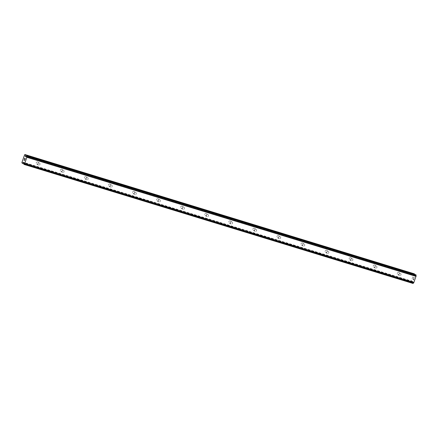 <?xml version="1.0" encoding="UTF-8"?>
<svg xmlns="http://www.w3.org/2000/svg" width="438" height="438" viewBox="0 0 438 438"><rect width="100%" height="100%" fill="white"/><g stroke="black" fill="none" stroke-linecap="round" stroke-linejoin="round"><path stroke-width="0.33" stroke-dasharray="2.19 1.64" d="M399.609 275.617A1.139 1.04 -57.2 0 1 399.04 274.111A1.139 1.04 -57.2 0 1 400.6 273.597A1.139 1.04 -57.2 0 1 399.609 275.617M398.695 272.414A1.139 1.04 122.8 0 0 397.704 274.434A1.139 1.04 122.8 0 0 399.264 273.92A1.139 1.04 122.8 0 0 398.695 272.414M375.541 268.253A1.139 1.04 -57.2 0 1 374.972 266.747A1.139 1.04 -57.2 0 1 376.532 266.233A1.139 1.04 -57.2 0 1 375.541 268.253M374.627 265.045A1.139 1.04 122.8 0 0 373.636 267.07A1.139 1.04 122.8 0 0 375.196 266.55A1.139 1.04 122.8 0 0 374.627 265.045M351.473 260.889A1.139 1.04 -57.2 0 1 350.904 259.384A1.139 1.04 -57.2 0 1 352.464 258.869A1.139 1.04 -57.2 0 1 351.473 260.889M350.559 257.681A1.139 1.04 122.8 0 0 349.568 259.701A1.139 1.04 122.8 0 0 351.128 259.186A1.139 1.04 122.8 0 0 350.559 257.681M327.405 253.525A1.139 1.04 -57.2 0 1 326.836 252.02A1.139 1.04 -57.2 0 1 328.396 251.5A1.139 1.04 -57.2 0 1 327.405 253.525M326.491 250.317A1.139 1.04 122.8 0 0 325.5 252.337A1.139 1.04 122.8 0 0 327.06 251.823A1.139 1.04 122.8 0 0 326.491 250.317M303.337 246.156A1.139 1.04 -57.2 0 1 302.767 244.65A1.139 1.04 -57.2 0 1 304.328 244.136A1.139 1.04 -57.2 0 1 303.337 246.156M302.417 242.953A1.139 1.04 122.8 0 0 301.432 244.973A1.139 1.04 122.8 0 0 302.992 244.459A1.139 1.04 122.8 0 0 302.417 242.953M279.269 238.792A1.139 1.04 -57.2 0 1 278.699 237.286A1.139 1.04 -57.2 0 1 280.26 236.772A1.139 1.04 -57.2 0 1 279.269 238.792M278.349 235.589A1.139 1.04 122.8 0 0 277.363 237.61A1.139 1.04 122.8 0 0 278.924 237.089A1.139 1.04 122.8 0 0 278.349 235.589M255.201 231.428A1.139 1.04 -57.2 0 1 254.631 229.923A1.139 1.04 -57.2 0 1 256.192 229.408A1.139 1.04 -57.2 0 1 255.201 231.428M254.281 228.22A1.139 1.04 122.8 0 0 253.295 230.246A1.139 1.04 122.8 0 0 254.856 229.726A1.139 1.04 122.8 0 0 254.281 228.22M231.133 224.064A1.139 1.04 -57.2 0 1 230.563 222.559A1.139 1.04 -57.2 0 1 232.124 222.039A1.139 1.04 -57.2 0 1 231.133 224.064M230.213 220.856A1.139 1.04 122.8 0 0 229.222 222.876A1.139 1.04 122.8 0 0 230.788 222.362A1.139 1.04 122.8 0 0 230.213 220.856M207.064 216.701A1.139 1.04 -57.2 0 1 206.495 215.195A1.139 1.04 -57.2 0 1 208.055 214.675A1.139 1.04 -57.2 0 1 207.064 216.701M206.145 213.492A1.139 1.04 122.8 0 0 205.154 215.512A1.139 1.04 122.8 0 0 206.72 214.998A1.139 1.04 122.8 0 0 206.145 213.492M182.996 209.331A1.139 1.04 -57.2 0 1 182.427 207.826A1.139 1.04 -57.2 0 1 183.987 207.311A1.139 1.04 -57.2 0 1 182.996 209.331M182.077 206.128A1.139 1.04 122.8 0 0 181.086 208.149A1.139 1.04 122.8 0 0 182.651 207.634A1.139 1.04 122.8 0 0 182.077 206.128M158.928 201.967A1.139 1.04 -57.2 0 1 158.353 200.462A1.139 1.04 -57.2 0 1 159.919 199.947A1.139 1.04 -57.2 0 1 158.928 201.967M158.008 198.759A1.139 1.04 122.8 0 0 157.018 200.785A1.139 1.04 122.8 0 0 158.583 200.265A1.139 1.04 122.8 0 0 158.008 198.759M134.86 194.603A1.139 1.04 -57.2 0 1 134.285 193.098A1.139 1.04 -57.2 0 1 135.851 192.583A1.139 1.04 -57.2 0 1 134.86 194.603M133.94 191.395A1.139 1.04 122.8 0 0 132.949 193.415A1.139 1.04 122.8 0 0 134.515 192.901A1.139 1.04 122.8 0 0 133.94 191.395M110.792 187.24A1.139 1.04 -57.2 0 1 110.217 185.734A1.139 1.04 -57.2 0 1 111.783 185.214A1.139 1.04 -57.2 0 1 110.792 187.24M109.872 184.031A1.139 1.04 122.8 0 0 108.881 186.051A1.139 1.04 122.8 0 0 110.442 185.537A1.139 1.04 122.8 0 0 109.872 184.031M86.724 179.87A1.139 1.04 -57.2 0 1 86.149 178.365A1.139 1.04 -57.2 0 1 87.715 177.85A1.139 1.04 -57.2 0 1 86.724 179.87M85.804 176.667A1.139 1.04 122.8 0 0 84.813 178.688A1.139 1.04 122.8 0 0 86.374 178.173A1.139 1.04 122.8 0 0 85.804 176.667M62.656 172.506A1.139 1.04 -57.2 0 1 62.081 171.001A1.139 1.04 -57.2 0 1 63.647 170.486A1.139 1.04 -57.2 0 1 62.656 172.506M61.736 169.303A1.139 1.04 122.8 0 0 60.745 171.324A1.139 1.04 122.8 0 0 62.305 170.804A1.139 1.04 122.8 0 0 61.736 169.303M38.588 165.142A1.139 1.04 -57.2 0 1 38.013 163.637A1.139 1.04 -57.2 0 1 39.573 163.122A1.139 1.04 -57.2 0 1 38.588 165.142M37.668 161.934A1.139 1.04 122.8 0 0 36.677 163.96A1.139 1.04 122.8 0 0 38.237 163.44A1.139 1.04 122.8 0 0 37.668 161.934M413.56 279.772L413.822 279.017L413.56 279.772M413.352 279.636L413.494 279.23L413.346 279.636M413.461 279.203L413.319 279.614L413.456 279.203M413.111 279.482L413.373 278.732L413.105 279.482M413.341 278.705L413.039 279.559L413.56 279.893L413.855 279.039L413.56 279.893L413.034 279.553L413.335 278.705M414.167 278.174L414.266 277.889L414.162 278.174M413.965 277.692L413.62 278.026L413.965 277.692M413.62 278.026L413.905 277.227L413.62 278.026M413.866 277.205L413.516 278.212L414.178 277.61L413.998 278.289L414.178 277.61L413.51 278.207L413.866 277.205M413.061 283.457L412.886 283.047A0.909 0.35 -73 0 0 412.881 282.22L412.547 281.349L411.43 282.406L411.008 281.612L414.014 273.608M414.479 274.385L414.802 275.891L415.158 275.584L26.05 156.514M415.886 274.818L415.717 275.004A0.909 0.35 -73 0 1 415.24 275.524L415.158 275.584M24.802 158.983L24.95 158.572M24.44 159.169L24.709 158.419M24.928 159.481L25.229 158.633L24.703 158.299M24.555 160.062L24.561 160.522M24.074 160.089L24.528 160.379M413.707 273.936L24.605 154.866M415.24 275.524L26.132 156.454M412.881 282.22L23.778 163.15M412.864 282.094L23.756 163.024M411.008 282.138L21.9 163.067M411.008 281.612L21.9 162.542M414.485 275.535L25.935 156.64M414.545 275.732L25.809 156.777M414.781 275.88L25.711 156.826L414.802 275.891M414.934 275.825L25.826 156.755M415.717 275.004L26.614 155.933M415.777 274.905L26.674 155.835M415.826 274.85L26.723 155.786M412.897 283.353L23.794 164.288M412.87 283.26L23.761 164.19M412.87 283.172L23.761 164.102M412.886 283.047L23.778 163.982M412.864 281.705L23.756 162.635M412.799 281.514L23.696 162.443M412.563 281.36L23.455 162.29M412.41 281.415L23.723 162.476M411.561 282.34L23.838 163.697M411.413 282.395L23.822 163.79L411.43 282.406M399.374 275.507L397.704 274.434M375.306 268.144L373.636 267.07M351.238 260.78L349.568 259.701M327.17 253.41L325.5 252.337M303.101 246.046L301.432 244.973M279.033 238.683L277.363 237.61M254.96 231.319L253.295 230.246M230.892 223.955L229.222 222.876M206.824 216.586L205.154 215.512M182.756 209.222L181.086 208.149M158.687 201.858L157.018 200.785M134.619 194.494L132.949 193.415M110.551 187.125L108.881 186.051M86.483 179.761L84.813 178.688M62.415 172.397L60.745 171.324M38.347 165.033L36.677 163.96M39.573 163.122L37.909 162.049M63.647 170.486L61.977 169.413M87.715 177.85L86.045 176.777M111.783 185.214L110.113 184.141M135.851 192.583L134.181 191.505M159.919 199.947L158.249 198.874M183.987 207.311L182.317 206.238M208.055 214.675L206.386 213.602M232.124 222.039L230.454 220.966M256.192 229.408L254.522 228.335M280.26 236.772L278.59 235.699M304.328 244.136L302.658 243.063M328.396 251.5L326.726 250.426M352.464 258.869L350.794 257.79M376.532 266.233L374.862 265.16M400.6 273.597L398.93 272.524M412.547 281.349L23.438 162.284"/><path stroke-width="0.66" d="M24.906 154.537L414.414 273.865L25.311 154.8L25.442 156.662L26.132 156.454A0.909 0.35 -73 0 0 26.614 155.933L26.97 156.169A0.909 0.35 -73 0 0 26.975 156.996L24.616 163.692A0.909 0.35 -73 0 0 24.145 164.206L23.778 163.982A0.909 0.35 -73 0 0 23.778 163.15L23.438 162.284L22.322 163.336L21.9 162.542L24.605 154.866L24.906 154.537L25.311 154.8M414.479 274.385L414.414 273.865M23.97 164.392L413.248 283.276A0.909 0.35 -73 0 1 413.724 282.756L416.084 276.066A0.909 0.35 -73 0 1 416.078 275.239L415.886 274.818M25.158 158.709L24.895 159.459L25.158 158.709M24.95 158.572L24.802 158.983M24.769 158.961L24.911 158.551L24.769 158.961M24.703 158.419L24.44 159.169M24.709 158.299L24.408 159.147L24.703 158.299L25.223 158.633L24.928 159.481M24.555 160.067L24.561 160.522L24.041 160.188L24.561 160.522M24.074 160.089L24.528 160.379M23.964 164.392L413.067 283.463M26.789 155.753L415.903 274.823L26.789 155.753M416.084 276.066L26.975 156.996M416.1 276.186L26.992 157.122M416.1 276.4L26.992 157.33M413.926 282.565L24.824 163.5M413.806 282.702L24.703 163.631M413.724 282.756L24.616 163.692M414.479 274.062L25.371 154.992M25.935 156.64L25.377 156.465M25.809 156.777L25.442 156.662M416.062 274.927L26.959 155.857M416.095 275.026L26.992 155.955M416.095 275.119L26.992 156.048M416.078 275.239L26.97 156.169M413.248 283.276L24.145 164.206M413.187 283.37L24.085 164.305M413.138 283.43L24.03 164.359M23.723 162.476L23.307 162.345M23.838 163.697L22.458 163.27"/></g></svg>

